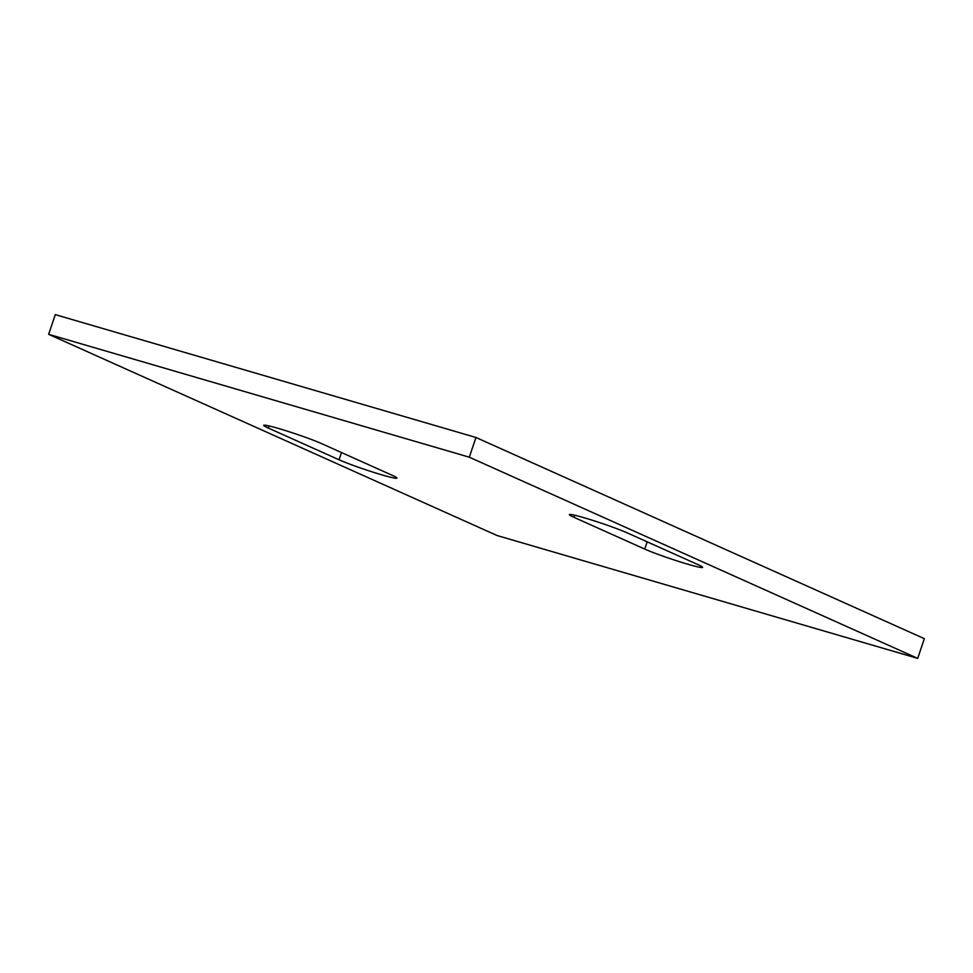 <?xml version="1.0" encoding="UTF-8"?>
<svg xmlns="http://www.w3.org/2000/svg" width="973" height="973" viewBox="0 0 973 973"><rect width="100%" height="100%" fill="white"/><g stroke="black" fill="none" stroke-linecap="round" stroke-linejoin="round"><path stroke-width="1.46" d="M475.955 437.485L55.279 314.62L48.65 334.323L497.045 535.515L917.721 658.38L469.314 457.201L475.955 437.485L924.35 638.677L917.721 658.38M48.65 334.323L469.314 457.201M647.179 541.827L644.734 549.076A32.997 2.068 -161.4 0 0 679.58 561.713A32.997 2.068 -161.4 0 0 702.652 567.381A32.997 2.068 -161.4 0 0 698.018 564.644L627.317 532.924A32.997 2.068 -161.4 0 0 592.472 520.287A32.997 2.068 -161.4 0 0 569.4 514.608A32.997 2.068 -161.4 0 0 574.034 517.356L574.751 515.228M644.734 549.076L574.034 517.356M268.341 428.071L339.054 459.791A32.997 2.068 -161.4 0 0 373.887 472.428A32.997 2.068 -161.4 0 0 396.96 478.096A32.997 2.068 -161.4 0 0 392.338 475.359L321.625 443.627A32.997 2.068 -161.4 0 0 286.792 430.99A32.997 2.068 -161.4 0 0 263.719 425.323A32.997 2.068 -161.4 0 0 268.341 428.071L269.059 425.943M341.487 452.542L339.054 459.791"/></g></svg>

